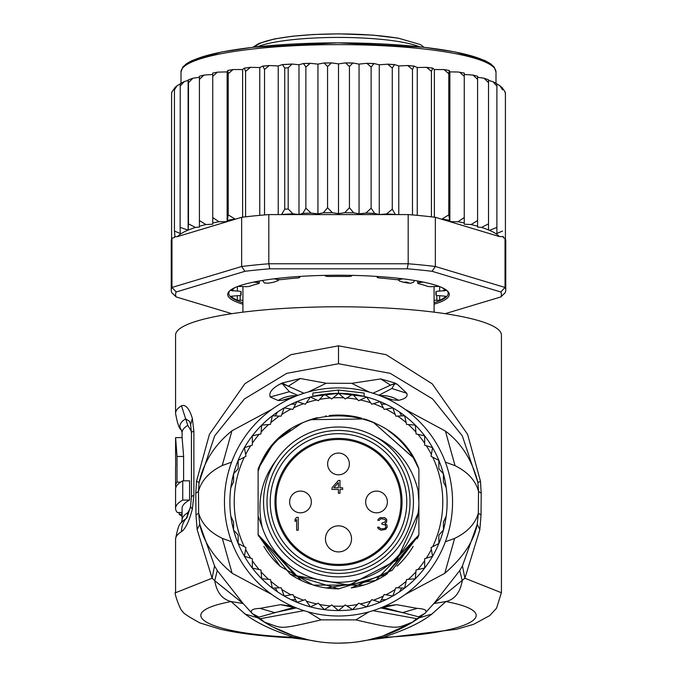 <?xml version="1.0" encoding="UTF-8"?>
<svg xmlns="http://www.w3.org/2000/svg" width="677" height="677" viewBox="0 0 677 677"><rect width="100%" height="100%" fill="white"/><g stroke="black" fill="none" stroke-linecap="round" stroke-linejoin="round"><path stroke-width="1.02" d="M311.344 501.945A10.866 10.866 0 0 0 300.486 491.087A10.866 10.866 0 0 0 289.621 501.945A10.866 10.866 0 0 0 300.486 512.811A10.866 10.866 0 0 0 311.344 501.945A10.866 10.866 0 0 1 300.486 512.811A10.866 10.866 0 0 1 289.621 501.945M365.656 501.945A10.866 10.866 0 0 0 376.514 512.811A10.866 10.866 0 0 0 387.379 501.945A10.866 10.866 0 0 0 376.514 491.087A10.866 10.866 0 0 0 365.656 501.945A10.866 10.866 0 0 1 376.514 491.087A10.866 10.866 0 0 1 387.379 501.945M338.5 474.797A10.866 10.866 0 0 0 349.366 463.931A10.866 10.866 0 0 0 338.5 453.074A10.866 10.866 0 0 0 327.634 463.931A10.866 10.866 0 0 0 338.5 474.797A10.866 10.866 0 0 1 327.634 463.931A10.866 10.866 0 0 1 338.5 453.074M338.5 564.406A62.453 62.453 0 0 1 276.047 501.945A62.453 62.453 0 0 1 338.5 439.491A62.453 62.453 0 0 1 400.953 501.945A62.453 62.453 0 0 1 338.5 564.406M325.468 538.875A13.032 13.032 0 0 1 338.5 525.843A13.032 13.032 0 0 1 351.532 538.875A13.032 13.032 0 0 1 338.5 551.907A13.032 13.032 0 0 1 325.468 538.875M296.653 530.184L298.261 530.184L298.261 517.372L296.653 517.372L295.054 519.276L295.054 521.459L296.653 519.555L296.653 530.184M339.989 480.442L338.39 480.442L331.984 487.804L331.984 489.437L338.39 489.437L338.39 493.262L339.989 493.262L339.989 489.437L342.664 489.437L342.664 487.804L339.989 487.804L339.989 480.442M385.611 529.372L387.219 527.188L386.948 525.005L385.078 523.643L386.677 522.009L386.677 519.276L384.544 517.643L380.271 517.643L378.138 519.276L377.868 520.368L379.205 520.368L380.542 519.005L381.87 518.734L385.078 519.555L385.611 520.368L385.078 522.009L381.87 523.101L381.87 524.193L385.348 525.005L385.882 527.188L385.078 528.28L383.207 528.822L380.271 528.551L378.934 527.188L377.605 527.188L377.868 528.009L379.205 529.372L381.337 530.184L385.611 529.372M338.39 487.804L333.854 487.804L338.39 482.625L338.39 487.804M338.5 565.49A63.545 63.545 0 0 0 402.045 501.945A63.545 63.545 0 0 0 338.5 438.408A63.545 63.545 0 0 0 274.955 501.945A63.545 63.545 0 0 0 338.5 565.49M338.5 576.897A74.944 74.944 0 0 1 263.556 501.945A74.944 74.944 0 0 1 338.5 427.001A74.944 74.944 0 0 1 413.444 501.945A74.944 74.944 0 0 1 338.5 576.897M277.511 412.065A108.616 108.616 0 0 1 338.5 393.329L364.133 396.4L364.133 393.049L338.5 390.07L312.867 393.049L312.867 396.4L338.5 393.329A108.616 108.616 0 0 1 385.848 599.704A108.616 108.616 0 0 1 230.815 516.128L233.582 522.077L230.815 516.128A108.616 108.616 0 0 1 277.511 412.065L275.302 415.898M443.418 473.832L443.418 481.821L446.185 487.77L443.418 481.821L443.418 473.832L438.848 468.78L438.848 460.385L431.046 456.306L432.569 447.641L424.674 445.187L424.674 435.827L416.076 433.915L415.306 425.148L406.538 424.369L404.626 415.78L395.825 416.152L392.812 407.884L384.138 409.399L380.068 401.596L371.665 404.237L366.612 397.035L358.632 400.742L352.675 394.259L345.245 398.981L338.5 393.329L338.5 390.07M234.513 470.574L235.664 466.978M237.788 542.615L236.84 540.187M235.664 536.912L234.504 533.281M277.511 591.825L275.302 587.991M233.582 530.057L233.582 522.077L233.582 530.057L238.152 535.118L238.152 543.513L245.954 547.583L244.431 556.257L252.326 558.711L252.326 568.071L260.924 569.983L261.694 578.75L270.462 579.529L272.374 588.118L281.175 587.746L284.188 596.014L292.862 594.491L296.932 602.293L305.335 599.661L310.388 606.863L318.368 603.148L324.325 609.638L331.755 604.916L338.5 610.561L345.245 604.916L352.675 609.638L358.632 603.148L366.612 606.863L371.665 599.661L380.068 602.293L384.138 594.491L392.812 596.014L395.825 587.746L404.626 588.118L406.538 579.529L415.306 578.75L416.076 569.983L424.674 568.071L424.674 558.711L432.569 556.257L431.046 547.583L438.848 543.513L438.848 535.118L443.418 530.057L443.418 522.077L446.185 516.128A108.616 108.616 0 0 0 446.185 487.77M338.5 393.329L331.755 398.981L324.325 394.259L318.368 400.742L310.388 397.035L305.335 404.237L296.932 401.596L292.862 409.399L284.188 407.884L281.175 416.152L272.374 415.78L270.462 424.369L261.694 425.148L260.924 433.915L252.326 435.827L252.326 445.187L244.431 447.641L245.954 456.306L238.152 460.385L238.152 468.78L233.582 473.832L233.582 481.821L230.815 487.77A108.616 108.616 0 0 0 230.815 516.128M313.316 585.114L280.16 566.344L258.123 534.965L258.123 471.37L261.153 462.349A86.893 86.893 0 0 1 290.365 429.607M301.485 423.328A86.893 86.893 0 0 1 317.31 417.675M325.366 416.05A86.893 86.893 0 0 1 326.179 415.932M329.403 415.534A86.893 86.893 0 0 1 361.628 418.183M364.065 418.902A86.893 86.893 0 0 1 376.014 423.565M388.141 430.623A86.893 86.893 0 0 1 418.877 468.933L418.877 534.965L385.111 575.281M417.235 538.697A86.893 86.893 0 0 0 418.877 534.965L386.762 574.206L338.492 588.838L290.23 574.198L258.123 534.965A86.893 86.893 0 0 0 258.656 536.235M263.827 546.381A86.893 86.893 0 0 0 280.143 566.327M290.247 574.214A86.893 86.893 0 0 0 311.31 584.479M313.248 585.089A86.893 86.893 0 0 0 339.135 588.838M351.278 587.898A86.893 86.893 0 0 0 387.049 574.011M397.027 566.175A86.893 86.893 0 0 0 413.182 546.373M233.582 473.832L238.152 468.78L238.152 460.385L244.338 457.153A104.275 104.275 0 0 0 244.338 546.745M291.152 404.194L295.578 404.194M385.848 404.194L381.422 404.194M399.489 412.065L401.698 415.898M395.199 414.442L392.812 407.884L385.932 409.086A104.275 104.275 0 0 1 395.199 414.442M399.489 591.825L401.698 587.991M443.418 522.077L443.418 530.057L438.848 535.118L438.848 543.513L432.662 546.745A104.275 104.275 0 0 0 432.662 457.153M385.848 599.704L381.422 599.704M291.152 599.704L295.578 599.704M284.188 596.014L291.068 594.804A104.275 104.275 0 0 1 281.801 589.455L284.188 596.014M301.248 580.451L258.123 534.965L258.123 468.933A86.893 86.893 0 0 1 261.153 462.349C289.942 397.653 394.759 401.08 418.877 468.933L418.877 534.965L375.727 580.46L326.136 587.958M413.165 457.491L418.877 468.933L418.877 534.965L392.169 570.288L351.236 587.907M363.718 585.097L313.282 585.097M276.064 460.487L274.549 462.509C260.916 481.652 256.828 503.316 262.295 527.493L258.123 516.043L258.123 534.551L295.426 575.577L349.036 585.148L396.925 560.074L418.877 511.643L418.877 501.945A80.377 80.377 0 0 0 418.022 490.266C411.997 466.267 398.55 448.8 377.698 437.858L375.439 436.733M262.295 527.493A80.377 80.377 0 0 0 418.877 501.945L418.022 490.266M258.123 468.933L271.697 446.371M278.552 439.043L301.663 423.252M310.625 419.647L364.319 418.978M373.357 422.355L413.275 457.694M373.34 422.346L413.198 457.559M418.877 468.933L418.877 534.965L418.877 468.933M258.123 534.965L258.123 471.37L258.123 534.965M258.123 516.043L258.123 471.37M397.788 279.626L399.726 281.133L403.56 282.301L406.522 282.047L410.33 283.392L413.639 282.174L414.451 280.456M403.56 282.301A95.584 16.595 0 0 1 406.09 282.724A95.584 16.595 0 0 1 408.519 283.164M268.481 283.164A95.584 16.595 0 0 1 273.44 282.301L268.481 283.164L264.402 282.994L262.541 280.456M273.44 282.301L278.112 280.608L279.203 279.626M434.084 300.266L439.678 300.258A108.616 18.863 180 0 0 445.872 296.238L439.635 295.705A4.341 0.753 0 0 1 435.861 294.96A4.341 0.753 0 0 1 435.878 294.893A97.759 16.976 180 0 0 436.259 293.395A97.759 16.976 180 0 0 435.878 291.897A4.341 0.753 0 0 1 435.861 291.829A4.341 0.753 0 0 1 439.635 291.085L445.872 290.551A108.616 18.863 180 0 0 441.116 287.209M235.884 287.209A108.616 18.863 180 0 0 231.128 290.551L237.365 291.085A4.341 0.753 0 0 1 241.139 291.829A4.341 0.753 0 0 1 241.122 291.897A97.759 16.976 180 0 0 240.741 293.395A97.759 16.976 180 0 0 241.122 294.893A4.341 0.753 0 0 1 241.139 294.96A4.341 0.753 0 0 1 237.365 295.705L231.128 296.238A108.616 18.863 180 0 0 237.322 300.258L242.916 300.266M174.514 88.365L172.017 91.717L171.586 93.604L171.586 239.083A167.27 29.043 180 0 0 171.23 240.978L171.23 290.188A167.27 29.043 0 0 1 171.966 287.463L176.206 291.973L244.939 271.299L241.647 266.501A167.27 29.043 0 0 1 268.811 263.776L269.768 268.811L407.232 268.811L408.189 263.776A167.27 29.043 0 0 1 435.353 266.501L432.061 271.299L500.794 291.973L505.034 287.463A167.27 29.043 0 0 1 505.77 290.188L505.77 240.978A167.27 29.043 180 0 0 505.414 239.083A167.27 29.043 180 0 0 505.034 238.253L503.366 237.754L503.366 236.586L499.44 236.569L435.353 217.3L435.353 266.501L505.034 287.463L505.034 238.253M180.141 83.999L177.103 85.691L174.446 89.838L174.945 87.985M180.234 83.956L180.107 227.362L188.13 230.163L188.477 223.859L195.467 227.43L199.419 227.04L199.419 220.567L205.901 224.544L212.739 224.222L212.739 217.554L219.01 221.743L227.133 221.641L228.208 214.863L235.291 219.213L177.56 236.569A162.929 28.29 0 0 1 187.808 230.222M188.13 230.163L188.13 80.411L184.22 81.579L180.107 86.165M505.414 93.942L504.924 91.581L502.554 88.289L502.554 89.838L499.838 85.649L496.893 83.982L496.893 86.165L492.949 81.663L488.523 80.436L488.523 229.943L488.523 223.859L481.533 227.43A162.929 28.29 0 0 1 488.523 229.943L489.522 230.366A162.929 28.29 0 0 1 499.44 236.569M434.084 304.193A110.791 19.235 180 0 0 449.291 294.461A110.791 19.235 180 0 0 447.556 291.068A110.791 19.235 180 0 0 338.5 275.226A110.791 19.235 180 0 0 229.444 291.068A110.791 19.235 180 0 0 227.709 294.461A110.791 19.235 180 0 0 242.916 304.193M242.916 302.746A109.699 19.049 0 0 1 228.801 293.395A109.699 19.049 0 0 1 230.019 290.551M231.856 313.688L176.206 296.949L171.966 292.913A167.27 29.043 0 0 1 171.23 290.188M505.77 290.188A167.27 29.043 0 0 1 505.034 292.913L500.794 296.949L445.144 313.688M500.794 291.973A162.929 28.29 0 0 1 500.794 296.949M176.206 296.949A162.929 28.29 0 0 1 176.206 291.973M407.232 268.811A162.929 28.29 0 0 1 432.061 271.299M268.811 263.776L408.189 263.776L408.189 214.575L268.811 214.575L268.811 263.776M244.939 271.299A162.929 28.29 0 0 1 269.768 268.811M177.56 236.569L174.454 236.84L174.454 237.509L171.966 238.253L171.966 287.463L241.647 266.501L241.647 217.3L235.291 219.213M171.966 238.253A167.27 29.043 180 0 0 171.586 239.083M435.353 217.3A167.27 29.043 180 0 0 431.427 216.826A167.27 29.043 180 0 0 412.479 214.931A167.27 29.043 180 0 0 408.189 214.575M268.811 214.575A167.27 29.043 180 0 0 264.521 214.931A167.27 29.043 180 0 0 245.573 216.826A167.27 29.043 180 0 0 241.647 217.3M446.981 290.551A109.699 19.049 0 0 1 448.199 293.395A109.699 19.049 0 0 1 434.084 302.746M441.709 219.213L448.792 214.863L449.866 221.641L457.99 221.743L464.261 217.554L464.261 222.995L464.261 74.47L473.028 75.062L477.581 76.256L477.581 226.245L477.581 77.28L484.063 78.21L488.523 79.793M449.866 221.641L449.866 71.889L449.257 70.476L448.792 73.666L443.934 69.545L434.38 69.528L432.713 68.14L431.427 71.356L426.527 67.328L417.244 67.539L414.146 66.084L412.479 69.452L407.664 65.525L398.77 65.957L394.573 64.586L392.271 67.996L387.642 64.18L379.264 64.806L374.034 63.545L371.131 67.015L366.807 63.299L359.055 64.112L352.895 62.978L349.442 66.524L345.515 62.893L338.5 63.875L331.485 62.893L327.558 66.524L324.105 62.978L317.945 64.112L310.193 63.299L305.869 67.015L305.869 208.211L311.132 213.094L317.945 213.864L323.369 212.806L327.558 207.721L332.331 212.705L338.5 213.627L344.669 212.705L349.442 207.721L353.631 212.806L359.055 213.864L365.868 213.094L371.131 208.211L374.677 213.39L379.264 214.567L386.601 213.949L392.271 209.193L395.461 214.575M305.869 208.211L302.856 213.373A162.929 28.29 0 0 1 311.132 213.094M305.869 67.015L303.398 63.528L298.989 64.755L292.066 64.036L288.19 67.802L288.19 208.998L292.929 213.814L298.989 214.507L302.856 213.373M281.539 214.575L284.729 209.193L284.729 67.996L282.427 64.586L278.23 65.957L269.336 65.525L264.521 69.452L264.521 214.931M457.99 221.743A162.929 28.29 0 0 1 464.261 222.995L464.261 224.222L471.099 224.544L477.581 220.567M505.414 93.604L505.414 239.083M502.554 89.838L502.554 88.289M502.554 236.417L503.366 236.586M496.893 233.48L496.893 86.165L496.893 233.48L502.554 231.035M496.893 227.362L489.522 230.366M471.099 224.544A162.929 28.29 0 0 1 477.581 226.245L477.581 227.04L481.533 227.43M174.454 236.84L174.945 236.738L174.446 231.035L180.234 233.514L180.107 227.362M174.446 89.838L174.446 231.035M253.706 282.081L257.573 282.614A4.341 0.753 0 0 1 259.274 283.206A4.341 0.753 0 0 1 258.487 283.646A97.759 16.976 180 0 0 249.855 286.236A4.341 0.753 0 0 1 244.253 286.616L237.965 286.379M298.286 276.538L299.462 277.028A4.341 0.753 0 0 1 299.793 277.316A4.341 0.753 0 0 1 297.279 278.002A97.759 16.976 180 0 0 282.343 279.499A4.341 0.753 0 0 1 276.402 279.339L274.067 278.814M352.167 275.37L351.812 275.835A4.341 0.753 0 0 1 347.123 276.487A97.759 16.976 180 0 0 329.877 276.487A4.341 0.753 0 0 1 325.188 275.835L324.833 275.37M402.933 278.814L400.598 279.339A4.341 0.753 0 0 1 394.657 279.499A97.759 16.976 180 0 0 379.721 278.002A4.341 0.753 0 0 1 377.207 277.316A4.341 0.753 0 0 1 377.538 277.028L378.714 276.538M439.034 286.379L432.747 286.616A4.341 0.753 0 0 1 427.145 286.236A97.759 16.976 180 0 0 418.513 283.646A4.341 0.753 0 0 1 417.726 283.206A4.341 0.753 0 0 1 419.427 282.614L423.294 282.081M242.62 217.182L242.62 69.528L233.066 69.545L228.208 73.666L228.208 214.863M228.208 73.666L227.743 70.476L227.133 71.889L217.41 72.151L212.739 76.357L212.739 217.554M233.066 69.545L227.743 70.476M227.133 221.641L227.133 71.889M449.257 70.476L443.934 69.545M448.792 73.666L448.792 214.863M434.38 217.182L434.38 69.528M426.527 67.328L432.713 68.14M431.427 71.356L431.427 216.826M417.244 215.354L417.244 67.539M412.479 69.452L412.479 214.931M398.77 214.575L398.77 65.957M392.271 67.996L392.271 209.193M379.264 214.567L379.264 64.806M371.131 67.015L371.131 208.211M359.055 213.864L359.055 64.112M349.442 66.524L349.442 207.721M338.5 63.875L338.5 213.627M327.558 66.524L327.558 207.721M317.945 213.864L317.945 64.112M298.989 214.507L298.989 64.755M278.23 214.575L278.23 65.957M264.521 69.452L262.854 66.084L259.756 67.539L250.473 67.328L245.573 71.356L245.573 216.826M259.756 215.354L259.756 67.539M245.573 71.356L244.287 68.14L242.62 69.528M250.473 67.328L244.287 68.14M488.523 223.859L488.523 80.191M488.523 82.662L484.063 78.21M477.581 79.37L473.028 75.062M464.261 217.554L464.261 73.082L457.99 71.99L449.866 71.889M464.261 76.357L459.59 72.151M205.901 224.544A162.929 28.29 0 0 0 199.419 226.245L199.419 77.28L192.937 78.21L188.477 82.662L188.477 223.859M188.477 82.662L188.282 79.869L192.937 78.21M212.739 76.357L212.739 73.082L217.41 72.151M219.01 221.743A162.929 28.29 0 0 0 212.739 222.995L212.739 74.47L203.972 75.062L199.419 79.37L199.419 220.567M199.419 79.37L199.419 76.493M495.996 83.195L495.996 71.974A157.496 27.351 180 0 0 495.987 71.77A157.496 27.351 180 0 0 337.925 44.623A157.496 27.351 180 0 0 181.004 71.974L181.004 83.195M182.739 480.814L182.739 500.066A162.929 28.29 -0 0 0 175.571 508.368L175.571 489.116A162.929 28.29 180 0 1 182.739 480.814L189.568 480.814L189.568 500.066L182.739 500.066M175.749 486.653L175.749 487.787M175.588 454.191L175.665 465.708A162.929 28.29 180 0 0 175.571 466.648L175.571 485.9A162.929 28.29 0 0 1 177.027 482.134L177.027 456.459L175.597 437.613L175.571 453.903M176.189 486.653L175.631 486.653A162.929 28.29 0 0 1 175.571 485.9M182.088 512.514L177.332 512.514A162.929 28.29 -0 0 1 175.571 508.368M182.088 516.289A162.929 28.29 0 0 1 179.092 514.215L179.092 512.514M189.568 500.066A156.412 27.156 180 0 0 182.088 508.368L182.088 519.953A156.412 27.156 0 0 1 187.757 512.709L190.093 508.655M180.615 482.134L177.027 482.134M183.611 480.814L183.611 456.459L182.121 437.613L175.597 437.613M182.088 514.215L179.092 514.215M187.757 425.351A156.412 27.156 180 0 0 182.088 432.595L181.309 429.819A158.579 27.537 -0 0 1 185.659 418.835L187.757 425.351L191.405 431.317M394.776 383.766L391.848 388.522L394.776 383.766L390.544 385.154L394.505 383.546L394.581 382.886L397.154 384.197L394.776 383.766M379.721 395.605A32.589 32.031 -111.2 0 1 398.584 400.293C405.337 398.914 408.07 396.57 406.784 393.269L391.848 388.522L378.849 395.275M372.959 393.227L390.544 385.154L380.728 378.925L394.581 382.886M369.397 392.161L351.752 383.343L369.54 392.203M380.728 378.925L351.752 383.343L326.229 383.25L308.407 391.941M290.205 398.626L281.954 400.378L278.179 400.522L270.225 396.984C268.659 392.728 271.985 388.395 280.21 383.994L282.114 383.03L300.36 378.528L326.229 383.25L308.263 391.983M282.114 383.03L288.317 386.203L282.258 383.724L289.426 391.704L282.258 383.724L280.21 383.994M300.36 378.528L288.317 386.203L303.948 393.261M297.897 395.368L289.426 391.704L270.225 396.984M418.496 618.245L416.66 618.685L418.784 618.067L417.633 618.888A141.205 141.205 0 0 1 259.342 618.871L258.216 618.067L260.349 618.693L258.081 617.974M501.429 592.739L464.896 578.226L433.864 603.545L445.898 601.557C454.665 599.483 460.123 592.536 462.264 580.714L459.734 570.576L433.864 603.545L424.86 613.455L412.318 622.256L416.66 618.685L373.002 610.654M258.504 618.236L264.699 622.265L260.349 618.693L303.998 610.654M264.699 622.265C283.519 628.239 275.945 630.414 321.126 619.878L355.882 619.878L369.033 611.83M321.126 619.878L307.959 611.83M412.318 622.256C396.189 627.994 400.919 630.499 355.882 619.878M418.657 618.194L417.633 618.888M186.86 517.837L185.659 519.031A158.579 27.537 180 0 0 181.309 522.729L182.088 519.953M181.309 429.819C179.312 429.142 177.399 423.65 175.571 413.342A162.929 28.29 -0 0 1 181.47 405.794L185.659 418.835L189.568 421.39L190.626 424.758L191.43 432.874A21.723 3.774 180 0 1 193.876 431.139L193.876 495.352L192.353 509.112C189.154 521.298 185.532 528.813 181.47 531.665A21.723 20.615 -122.1 0 1 185.659 519.031A10.866 10.307 57.9 0 0 187.749 513.158L187.757 512.709M398.584 400.293L398.516 400.31A32.589 32.031 -111.2 0 0 379.755 395.622M406.784 393.269L397.154 384.197M278.103 400.505A32.589 32.005 -70.6 0 1 296.915 395.749M278.179 400.522A32.589 32.005 -70.6 0 1 296.881 395.766M281.954 400.378L296.441 395.935M398.516 400.31L392.736 399.879L380.296 395.833M392.736 399.879L386.516 398.499M224.451 501.945A114.049 114.049 0 0 0 338.5 615.994A114.049 114.049 0 0 0 452.549 501.945A114.049 114.049 0 0 0 338.5 387.896A114.049 114.049 0 0 0 224.451 501.945M267.593 624.059L255.297 616.045L257.81 617.449L293.894 607.43M318.892 641.779L309.431 640.129L293.598 635.821M293.251 635.703L272.873 626.97M272.679 626.868L267.77 624.16M338.5 643.15L348.384 642.803M358.108 641.779L367.569 640.129L382.133 636.236M418.767 618.118L415.001 620.631M414.789 620.767L410.279 623.551M410.135 623.627L382.48 636.126M445.373 462.137L455.046 465.683C467.824 472.021 475.652 480.602 478.521 491.417L478.343 513.141C475.296 523.77 467.384 532.198 454.622 538.41L445.373 541.752M479.849 529.634L477.251 524.303L462.45 565.896L464.896 578.226L479.849 529.634L481.034 514.969L481.203 493.237L480.484 481.33L477.911 482.481C472.123 460.064 461.291 442.927 445.398 431.08L405.007 409.297M480.484 481.33L467.612 434.372L432.256 383.867L386.059 354.663L338.5 345.829L291.034 354.63L244.862 383.757L209.421 434.312L196.516 481.33L199.089 482.481L214.702 435.827L244.38 398.973L286.777 373.349L338.5 363.744L390.231 373.349L432.62 398.973L462.298 435.827L477.911 482.481L478.521 491.417L481.203 493.237M481.034 514.969L478.343 513.141L477.251 524.303C473.942 541.185 463.119 557.526 444.789 573.317L404.99 594.609M382.937 637.302L384.917 637.869L367.569 640.129L382.937 637.302C405.024 630.194 421.339 622.451 431.875 614.064L445.898 601.557C508.757 613.421 466.995 634.188 382.937 637.302M181.47 405.794C185.633 404.186 189.255 408.392 192.353 418.42L193.876 431.139M308.213 639.867L294.063 637.302L292.083 637.869L309.381 640.112M384.917 637.869L456.476 629.288L473.68 624.296L489.716 615.613L496.563 608.2L501.429 592.536L501.429 335.081A162.929 28.29 180 0 0 338.5 306.783A162.929 28.29 180 0 0 175.571 335.081L175.571 413.342M196.516 481.33L195.797 493.237L195.966 514.969L197.151 529.634L212.104 578.226L175.571 592.739M197.151 529.634L199.749 524.303L198.657 513.141L198.479 491.417L199.089 482.481C203.684 462.027 214.634 444.789 231.966 430.775L272.061 409.246M421.695 616.053L419.198 617.449L418.564 616.823L402.553 612.609L380.66 607.921M383.106 607.43L402.553 612.609L417.201 608.361C425.283 608.877 427.83 610.578 424.86 613.455L418.564 616.823M296.34 607.921L274.642 612.617L260.002 608.386L280.447 604.679L294.148 607.455M257.962 617.881L245.125 614.064C256.346 622.755 272.662 630.507 294.063 637.302C210.022 634.188 168.251 613.421 231.102 601.557C222.166 599.272 216.716 592.324 214.736 580.714L243.136 603.545L217.266 570.576L214.736 580.714L212.104 578.226L214.55 565.896L217.266 570.576M245.125 614.064L231.102 601.557L243.136 603.545L252.182 613.48C249.686 610.409 252.293 608.708 260.002 608.386M255.297 616.045L252.182 613.48L258.436 616.84M231.627 541.752L222.31 538.376C209.582 532.164 201.704 523.753 198.657 513.141L195.966 514.969M195.797 493.237L198.479 491.417C201.365 480.526 209.278 471.903 222.208 465.564L231.627 462.137M384.985 606.093L396.553 604.679L382.852 607.455M396.553 604.679L417.201 608.361M280.447 604.679L292.007 606.093M214.55 565.896L199.749 524.303C203.498 541.964 214.279 558.271 232.109 573.233L272.052 594.634M459.734 570.576L462.45 565.896M338.5 570.212A68.267 68.267 0 0 1 270.233 501.945A68.267 68.267 0 0 1 338.5 433.678A68.267 68.267 0 0 1 406.767 501.945A68.267 68.267 0 0 1 338.5 570.212M338.5 573.444A71.5 71.5 0 0 0 410 501.945A71.5 71.5 0 0 0 338.5 430.445A71.5 71.5 0 0 0 267 501.945A71.5 71.5 0 0 0 338.5 573.444M346.785 605.89A104.275 104.275 0 0 0 357.397 604.493M360.282 603.918A104.275 104.275 0 0 0 370.624 601.151M373.408 600.203A104.275 104.275 0 0 0 383.292 596.107M385.932 594.804A104.275 104.275 0 0 0 395.199 589.455M397.644 587.822A104.275 104.275 0 0 0 406.141 581.306M408.349 579.368A104.275 104.275 0 0 0 415.923 571.794M417.861 569.585A104.275 104.275 0 0 0 424.674 560.658M426.298 558.203A104.275 104.275 0 0 0 431.359 549.377M333.152 606.084A104.275 104.275 0 0 0 343.848 606.084M319.603 604.493A104.275 104.275 0 0 0 330.215 605.89M306.376 601.151A104.275 104.275 0 0 0 316.718 603.918M293.708 596.107A104.275 104.275 0 0 0 303.592 600.203M270.859 581.306A104.275 104.275 0 0 0 279.356 587.822M261.077 571.794A104.275 104.275 0 0 0 268.651 579.368M252.326 560.658A104.275 104.275 0 0 0 259.139 569.585M245.641 549.377A104.275 104.275 0 0 0 250.702 558.203M357.397 399.405A104.275 104.275 0 0 0 346.785 398.008M370.624 402.747A104.275 104.275 0 0 0 360.282 399.972M383.292 407.791A104.275 104.275 0 0 0 373.408 403.687M406.141 422.592A104.275 104.275 0 0 0 397.644 416.076M415.923 432.095A104.275 104.275 0 0 0 408.349 424.53M424.674 443.232A104.275 104.275 0 0 0 417.861 434.304M431.359 454.512A104.275 104.275 0 0 0 426.298 445.694M343.848 397.814A104.275 104.275 0 0 0 333.152 397.814M330.215 398.008A104.275 104.275 0 0 0 319.603 399.405M316.718 399.972A104.275 104.275 0 0 0 306.376 402.747M303.592 403.687A104.275 104.275 0 0 0 293.708 407.791M291.068 409.086A104.275 104.275 0 0 0 281.801 414.442M279.356 416.076A104.275 104.275 0 0 0 270.859 422.592M268.651 424.53A104.275 104.275 0 0 0 261.077 432.095M259.139 434.304A104.275 104.275 0 0 0 252.326 443.232M250.702 445.694A104.275 104.275 0 0 0 245.641 454.512M257.438 46.781A87.976 15.275 0 0 1 338.5 37.438A87.976 15.275 0 0 1 400.606 41.898A87.976 15.275 0 0 1 419.562 46.781M397.543 38.149A83.635 14.522 180 0 0 310.261 34.772A83.635 14.522 180 0 0 255.271 47.018M435.878 294.893L435.878 291.897M241.122 291.897L241.122 294.893M227.743 220.228A162.929 28.29 0 0 1 234.487 219.204M442.513 219.204A162.929 28.29 0 0 1 449.257 220.228M386.601 213.949A162.929 28.29 0 0 1 395.097 214.448M365.868 213.094A162.929 28.29 0 0 1 374.677 213.39M344.669 212.705A162.929 28.29 0 0 1 353.631 212.806M323.369 212.806A162.929 28.29 0 0 1 332.331 212.705M281.903 214.448A162.929 28.29 0 0 1 292.929 213.814M284.729 209.193A167.27 29.043 0 0 1 288.19 208.998M288.19 67.802A167.27 29.043 180 0 0 284.729 67.996M188.147 230.087A162.929 28.29 0 0 1 195.467 227.43M231.695 69.858A162.929 28.29 180 0 0 227.954 70.442M449.046 70.442A162.929 28.29 180 0 0 445.305 69.858M432.18 68.081A162.929 28.29 180 0 0 427.762 67.556M413.757 66.134A162.929 28.29 180 0 0 408.773 65.703M394.065 64.628A162.929 28.29 180 0 0 388.649 64.307M373.425 63.596A162.929 28.29 180 0 0 367.713 63.393M352.175 63.037A162.929 28.29 180 0 0 346.319 62.969M330.681 62.969A162.929 28.29 180 0 0 324.825 63.037M309.287 63.393A162.929 28.29 180 0 0 303.914 63.579M291.237 64.154A162.929 28.29 180 0 0 282.935 64.628M268.227 65.703A162.929 28.29 180 0 0 263.243 66.134M249.238 67.556A162.929 28.29 180 0 0 244.82 68.081M439.678 295.705L439.678 300.258M436.826 300.47L436.826 295.434M240.174 295.434L240.174 300.47M237.322 295.705L237.322 300.258M241.122 291.762L241.139 294.96M237.365 291.085L237.365 286.608M232.99 288.918L232.99 290.983M257.573 282.614L257.573 281.327M299.462 277.028L299.462 276.461M377.538 276.461L377.538 277.028M419.427 281.327L419.427 282.614M444.01 290.983L444.01 288.918M439.635 286.608L439.635 291.085M435.861 294.96L435.878 291.762M492.34 66.109A155.321 26.97 180 0 0 338.5 42.863A155.321 26.97 180 0 0 184.66 66.109M183.611 456.459L177.027 456.459M431.875 614.064L419.038 617.881M455.046 465.683L445.398 431.08M338.5 345.829L338.5 363.744M181.47 531.665A162.929 28.29 180 0 0 175.571 539.205C177.408 528.898 179.312 523.406 181.309 522.729M192.353 509.112L190.508 506.718L186.937 517.736M193.876 495.352A21.723 3.774 180 0 0 191.43 497.096L190.499 506.718M192.353 418.42L190.626 424.758M222.208 465.564L231.966 430.775M454.622 538.41L444.789 573.317M222.31 538.376L232.109 573.233M237.678 461.536L236.832 463.728M234.767 469.745L234.504 470.608M234.487 533.239L234.724 534.018M236.832 540.178L237.796 542.649M252.91 47.28L258.817 43.472L274.312 38.97L292.159 36.253L313.451 34.51L338.94 33.85L372.663 35.102L398.279 38.149L420.349 44.538L424.09 47.28M434.084 312.165L434.084 286.515M242.916 312.165L242.916 286.515M181.004 71.974L182.782 67.125L186.64 63.596L192.031 60.583L221.684 51.985L253.003 47.263L338.009 42.829L423.447 47.204L454.927 51.909L484.698 60.456L490.385 63.621L494.218 67.133L495.996 71.974M171.586 92.944L172.017 91.717M174.674 87.824L177.103 85.691M180.175 83.669L184.22 81.579M492.949 81.663L496.893 83.711M499.838 85.649L502.554 88.069M504.924 91.581L505.414 92.944M407.664 65.525L414.146 66.084M387.642 64.18L394.573 64.586M366.807 63.299L374.034 63.545M345.515 62.893L352.895 62.978M331.485 62.893L324.105 62.978M310.193 63.299L303.398 63.528M292.066 64.036L282.427 64.586M269.336 65.525L262.854 66.084M203.972 75.062L199.419 76.256M259.274 283.206L259.274 281.014M299.793 277.316L299.793 276.436M377.207 276.436L377.207 277.316M417.726 281.014L417.726 283.206M182.088 437.613L182.088 432.595M259.342 618.871L257.675 617.729M191.43 497.096L191.43 432.874M175.571 539.205L175.571 592.527C173.202 591.004 181.334 613.244 182.765 611.246C181.91 612.313 187.605 616.197 199.867 622.916L220.694 629.322C239.996 633.621 263.793 636.473 292.083 637.869M294.597 607.303L293.251 607.362L295.79 607.692M381.21 607.692L383.749 607.362L382.403 607.303"/></g></svg>
